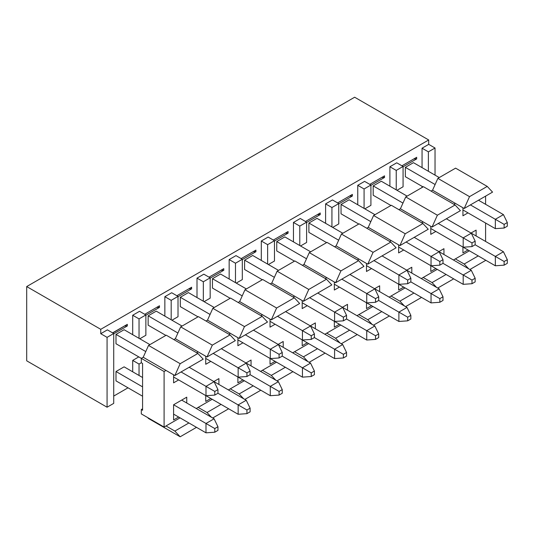 <?xml version="1.0" encoding="UTF-8"?>
<svg xmlns="http://www.w3.org/2000/svg" width="534" height="534" viewBox="0 0 534 534"><rect width="100%" height="100%" fill="white"/><g stroke="black" fill="none" stroke-linecap="round" stroke-linejoin="round"><path stroke-width="0.8" d="M107.074 407.215L107.074 337.354L100.746 333.703L100.746 329.318L26.7 286.564L26.7 360.81L107.074 407.215L113.722 403.377L113.722 333.516L107.074 337.354L107.074 407.215L26.7 360.81L26.7 286.564L354.649 97.221L26.7 286.564L100.746 329.318L100.746 333.703L107.074 337.354L113.722 333.516L113.722 403.377L107.074 407.215M107.387 329.865L113.722 333.516L107.387 329.865L100.746 333.703L107.387 329.865M139.541 311.302L145.869 314.953L145.869 335.272L145.869 314.953L139.034 318.905L139.034 338.342L139.034 318.905L132.706 315.247L132.706 334.684L132.706 315.247L139.034 318.905L145.869 314.953L139.541 311.302L132.706 315.247L139.541 311.302M141.31 362.746L139.034 364.068L139.034 375.462L139.034 364.068L132.706 360.41L132.706 371.811L132.706 360.41L139.034 364.068L141.31 362.746L141.31 358.367L115.998 343.749L115.998 334.397L124.102 329.718L115.998 334.397L145.762 351.579L115.998 334.397L115.998 343.749L141.31 358.367L143.212 357.266L148.525 345.431L166.248 335.198L148.525 345.431L143.212 357.266L174.852 375.536L180.172 363.701L148.525 345.431L180.172 363.701L197.887 353.468L166.248 335.198L197.887 353.468L203.207 359.168L197.887 353.468L180.172 363.701L174.852 375.536L203.207 359.168L174.852 375.536L143.212 357.266L141.31 358.367L141.31 362.746L142.578 363.48L142.578 410.252L141.31 409.518L142.578 408.79L141.31 409.518L141.31 413.903L141.31 409.518L142.578 410.252L142.578 363.48L141.31 362.746M139.795 338.783L145.869 335.272L139.795 338.783M138.78 356.906L132.706 360.41L138.78 356.906M127.326 324.345L124.542 325.954L127.326 325.954L127.326 324.345L112.767 332.969L127.326 324.345L127.326 325.954L113.722 333.81L127.326 325.954L124.542 325.954L112.767 332.749L127.326 324.345M144.921 314.192L159.472 305.788L144.921 314.192L159.472 305.788L156.689 307.397L159.472 307.397L159.472 305.788L159.472 307.397L145.869 315.247L159.472 307.397L156.689 307.397L144.921 314.192M402.115 165.7L416.674 157.296L416.674 158.905L403.07 166.762L416.674 158.905L416.674 157.296L402.115 165.7L416.674 157.296L413.883 158.905L416.674 158.905L413.883 158.905L402.115 165.7M369.969 184.257L384.527 175.853L369.969 184.257L384.527 175.853L381.737 177.462L384.527 177.462L384.527 175.853L384.527 177.462L370.916 185.318L384.527 177.462L381.737 177.462L369.969 184.257M396.735 162.81L389.9 166.755L396.235 170.413L403.07 166.468L396.735 162.81L403.07 166.468L403.07 186.78L396.989 190.291L403.07 186.78L403.07 166.468L396.235 170.413L389.9 166.755L389.9 186.192L389.9 166.755L396.735 162.81M396.235 189.85L396.235 170.413L396.235 189.85M337.815 202.82L352.373 194.416L337.815 202.82L352.373 194.416L349.59 196.025L352.373 196.025L352.373 194.416L352.373 196.025L338.77 203.881L352.373 196.025L349.59 196.025L337.815 202.82M364.589 181.373L357.753 185.318L364.081 188.969L370.916 185.024L364.589 181.373L370.916 185.024L370.916 205.343L364.842 208.847L370.916 205.343L370.916 185.024L364.081 188.969L357.753 185.318L357.753 204.756L357.753 185.318L364.589 181.373M364.081 208.414L364.081 188.969L364.081 208.414M305.668 221.383L320.226 212.979L305.668 221.383L320.226 212.979L317.436 214.588L320.226 214.588L320.226 212.979L320.226 214.588L306.616 222.444L320.226 214.588L317.436 214.588L305.668 221.383M332.442 199.936L325.606 203.881L331.934 207.532L338.77 203.588L332.442 199.936L338.77 203.588L338.77 223.906L332.689 227.411L338.77 223.906L338.77 203.588L331.934 207.532L325.606 203.881L325.606 223.319L325.606 203.881L332.442 199.936M331.934 226.97L331.934 207.532L331.934 226.97M273.521 239.946L288.073 231.542L273.521 239.946L288.073 231.542L285.289 233.151L288.073 233.151L288.073 231.542L288.073 233.151L274.469 241.008L288.073 233.151L285.289 233.151L273.521 239.946M300.288 218.493L293.453 222.444L299.781 226.096L306.616 222.151L300.288 218.493L306.616 222.151L306.616 242.463L300.542 245.974L306.616 242.463L306.616 222.151L299.781 226.096L293.453 222.444L293.453 241.882L293.453 222.444L300.288 218.493M299.781 245.533L299.781 226.096L299.781 245.533M241.368 258.503L255.926 250.099L241.368 258.503L255.926 250.099L253.136 251.708L255.926 251.708L255.926 250.099L255.926 251.708L242.316 259.564L255.926 251.708L253.136 251.708L241.368 258.503M268.141 237.056L261.306 241.001L267.634 244.659L274.469 240.714L268.141 237.056L274.469 240.714L274.469 261.026L268.395 264.537L274.469 261.026L274.469 240.714L267.634 244.659L261.306 241.001L261.306 260.438L261.306 241.001L268.141 237.056M267.634 264.096L267.634 244.659L267.634 264.096M209.221 277.066L223.773 268.662L209.221 277.066L223.773 268.662L220.989 270.271L223.773 270.271L223.773 268.662L223.773 270.271L210.169 278.127L223.773 270.271L220.989 270.271L209.221 277.066M235.988 255.619L229.153 259.564L235.481 263.215L242.316 259.27L235.988 255.619L242.316 259.27L242.316 279.589L236.242 283.093L242.316 279.589L242.316 259.27L235.481 263.215L229.153 259.564L229.153 279.002L229.153 259.564L235.988 255.619M235.481 282.66L235.481 263.215L235.481 282.66M177.068 295.629L191.626 287.225L177.068 295.629L191.626 287.225L188.836 288.834L191.626 288.834L191.626 287.225L191.626 288.834L178.016 296.69L191.626 288.834L188.836 288.834L177.068 295.629M203.841 274.182L197.006 278.127L203.334 281.778L210.169 277.834L203.841 274.182L210.169 277.834L210.169 298.152L204.095 301.657L210.169 298.152L210.169 277.834L203.334 281.778L197.006 278.127L197.006 297.565L197.006 278.127L203.841 274.182M203.334 301.216L203.334 281.778L203.334 301.216M171.688 292.739L164.852 296.69L171.187 300.342L178.016 296.397L171.688 292.739L178.016 296.397L178.016 316.709L171.941 320.22L178.016 316.709L178.016 296.397L171.187 300.342L164.852 296.69L164.852 316.128L164.852 296.69L171.688 292.739M171.187 319.779L171.187 300.342L171.187 319.779M422.054 187.514L422.054 186.339L422.054 187.514M422.054 167.636L422.054 148.198L428.695 144.36L428.695 139.975L100.746 329.318L428.695 139.975L354.649 97.221L428.695 139.975L428.695 144.36L422.054 148.198L422.054 167.636M113.722 396.074L128.02 387.817L113.722 396.074M373.193 195.257L373.193 185.905L381.296 181.226L407.115 196.132L381.296 181.226L373.193 185.905L373.193 195.257L390.915 205.49L373.193 195.257M405.346 176.694L405.346 167.342L413.443 162.663L405.346 167.342L405.346 176.694L423.068 186.927L405.346 176.694M308.899 232.383L308.899 223.025L316.996 218.353L342.815 233.258L316.996 218.353L308.899 223.025L308.899 232.383L326.614 242.61L308.899 232.383M341.046 213.82L341.046 204.462L349.149 199.789L341.046 204.462L341.046 213.82L358.768 224.046L341.046 213.82M276.745 241.588L284.849 236.909L276.745 241.588L306.516 258.776L276.745 241.588L276.745 250.94L276.745 241.588M180.298 297.271L188.395 292.592L180.298 297.271L210.062 314.459L180.298 297.271L180.298 306.623L180.298 297.271M115.998 380.875L115.998 371.517L124.102 366.845L142.578 377.511L124.102 366.845L115.998 371.517L115.998 380.875L142.578 396.221L115.998 380.875M244.599 269.503L244.599 260.151L252.695 255.472L244.599 260.151L244.599 269.503L262.314 279.736L244.599 269.503M212.445 288.066L212.445 278.708L220.549 274.035L212.445 278.708L212.445 288.066L230.167 298.292L212.445 288.066M148.145 315.834L156.248 311.155L148.145 315.834L177.915 333.022L148.145 315.834L148.145 325.186L148.145 315.834M428.381 171.287L428.381 151.85L422.054 148.198L428.381 151.85L435.03 148.011L428.695 144.36L435.03 148.011L435.03 175.125L435.03 148.011L428.381 151.85L428.381 171.287M402.963 203.087L373.193 185.905L402.963 203.087M435.11 184.53L405.346 167.342L435.11 184.53M439.268 177.575L413.443 162.663L439.268 177.575M338.663 240.213L308.899 223.025L338.663 240.213M370.816 221.65L341.046 204.462L370.816 221.65M374.968 214.695L349.149 199.789L374.968 214.695M310.668 251.821L284.849 236.909L310.668 251.821M294.468 261.173L276.745 250.94L294.468 261.173M214.221 307.504L188.395 292.592L214.221 307.504M198.014 316.856L180.298 306.623L198.014 316.856M142.578 386.863L115.998 371.517L142.578 386.863M149.921 344.624L124.102 329.718L149.921 344.624M274.363 277.333L244.599 260.151L274.363 277.333M278.521 270.378L252.695 255.472L278.521 270.378M242.216 295.896L212.445 278.708L242.216 295.896M246.368 288.941L220.549 274.035L246.368 288.941M182.067 326.067L156.248 311.155L182.067 326.067M165.867 335.419L148.145 325.186L165.867 335.419M173.837 339.584L175.359 338.71L180.679 326.868L198.394 316.635L180.679 326.868L175.359 338.71L173.837 339.584M205.99 321.021L207.512 320.146L212.826 308.305L230.548 298.079L212.826 308.305L207.512 320.146L205.99 321.021M238.137 302.464L239.659 301.583L244.979 289.742L262.695 279.516L244.979 289.742L239.659 301.583L238.137 302.464M270.291 283.901L271.813 283.02L277.126 271.185L294.841 260.952L277.126 271.185L271.813 283.02L270.291 283.901M302.438 265.338L303.959 264.464L309.279 252.622L326.995 242.389L309.279 252.622L303.959 264.464L302.438 265.338M334.591 246.775L336.106 245.9L341.426 234.059L359.142 223.833L341.426 234.059L336.106 245.9L334.591 246.775M366.738 228.218L368.26 227.337L373.58 215.496L391.295 205.27L373.58 215.496L368.26 227.337L366.738 228.218M398.891 209.655L400.407 208.774L405.727 196.939L423.442 186.706L405.727 196.939L400.407 208.774L398.891 209.655M431.038 191.092L432.56 190.217L437.873 178.376L455.595 168.143L437.873 178.376L432.56 190.217L431.038 191.092M148.525 418.509L147.644 417.561L148.525 418.509L180.172 436.779L148.525 418.509M198.141 351.859L175.359 338.71L207.005 356.972L212.325 345.138L180.679 326.868L212.325 345.138L230.041 334.905L198.394 316.635L230.041 334.905L235.354 340.605L230.041 334.905L212.325 345.138L207.005 356.972L235.354 340.605L207.005 356.972L198.141 351.859L196.625 352.74L198.141 351.859M230.294 333.296L207.512 320.146L239.152 338.416L244.472 326.574L212.826 308.305L244.472 326.574L262.187 316.348L230.548 298.079L262.187 316.348L267.507 322.042L262.187 316.348L244.472 326.574L239.152 338.416L267.507 322.042L239.152 338.416L230.294 333.296L228.772 334.177L230.294 333.296M262.441 314.74L239.659 301.583L271.305 319.853L276.619 308.011L244.979 289.742L276.619 308.011L294.341 297.785L262.695 279.516L294.341 297.785L299.654 303.486L294.341 297.785L276.619 308.011L271.305 319.853L299.654 303.486L271.305 319.853L262.441 314.74L260.926 315.614L262.441 314.74M294.594 296.176L271.813 283.02L303.452 301.289L308.772 289.455L277.126 271.185L308.772 289.455L326.488 279.222L294.841 260.952L326.488 279.222L331.808 284.922L326.488 279.222L308.772 289.455L303.452 301.289L331.808 284.922L303.452 301.289L294.594 296.176L293.073 297.051L294.594 296.176M326.741 277.613L303.959 264.464L335.606 282.733L340.919 270.892L309.279 252.622L340.919 270.892L358.634 260.659L326.995 242.389L358.634 260.659L363.954 266.359L358.634 260.659L340.919 270.892L335.606 282.733L363.954 266.359L335.606 282.733L326.741 277.613L325.219 278.494L326.741 277.613M358.895 259.05L336.106 245.9L367.752 264.17L373.072 252.328L341.426 234.059L373.072 252.328L390.788 242.102L359.142 223.833L390.788 242.102L396.108 247.796L390.788 242.102L373.072 252.328L367.752 264.17L396.108 247.796L367.752 264.17L358.895 259.05L357.373 259.931L358.895 259.05M391.042 240.494L368.26 227.337L399.899 245.607L405.219 233.765L373.58 215.496L405.219 233.765L422.935 223.539L391.295 205.27L422.935 223.539L428.255 229.24L422.935 223.539L405.219 233.765L399.899 245.607L428.255 229.24L399.899 245.607L391.042 240.494L389.52 241.368L391.042 240.494M423.195 221.93L400.407 208.774L432.053 227.043L437.373 215.209L405.727 196.939L437.373 215.209L455.088 204.976L423.442 186.706L455.088 204.976L460.401 210.676L455.088 204.976L437.373 215.209L432.053 227.043L460.401 210.676L432.053 227.043L423.195 221.93L421.673 222.805L423.195 221.93M455.342 203.367L432.56 190.217L464.2 208.487L469.519 196.645L437.873 178.376L469.519 196.645L487.235 186.413L455.595 168.143L487.235 186.413L492.555 192.113L487.235 186.413L469.519 196.645L464.2 208.487L492.555 192.113L464.2 208.487L455.342 203.367L453.82 204.248L455.342 203.367M485.593 196.132L485.593 204.322L485.593 196.132M485.593 223.025L485.593 241.441L485.593 223.025M485.847 260.298L469.9 269.503L485.847 260.298M468.638 268.776L464.2 264.023L455.342 258.91L453.446 260.005L469.393 250.793L455.342 258.91L464.2 264.023L468.638 268.776M453.693 278.855L437.746 288.066L453.693 278.855M436.485 287.339L432.053 282.586L423.195 277.466L421.293 278.568L437.239 269.356L423.195 277.466L432.053 282.586L436.485 287.339M421.546 297.418L405.6 306.629L421.546 297.418M404.338 305.895L399.899 301.143L391.042 296.03L389.146 297.124L405.092 287.919L391.042 296.03L399.899 301.143L404.338 305.895M389.399 315.981L373.446 325.186L389.399 315.981M372.185 324.458L367.752 319.706L358.895 314.593L356.992 315.687L372.939 306.483L358.895 314.593L367.752 319.706L372.185 324.458M357.246 334.544L341.299 343.749L357.246 334.544M340.038 343.022L335.606 338.269L326.741 333.156L324.846 334.251L340.792 325.039L326.741 333.156L335.606 338.269L340.038 343.022M325.099 353.101L309.153 362.312L325.099 353.101M307.884 361.585L303.452 356.832L294.594 351.712L292.692 352.814L308.645 343.602L294.594 351.712L303.452 356.832L307.884 361.585M292.946 371.664L276.999 380.875L292.946 371.664M275.738 380.141L271.305 375.389L262.441 370.276L260.545 371.37L276.492 362.165L262.441 370.276L271.305 375.389L275.738 380.141M260.799 390.227L244.852 399.432L260.799 390.227M243.591 398.704L239.152 393.952L230.294 388.839L228.398 389.933L244.345 380.729L230.294 388.839L239.152 393.952L243.591 398.704M228.645 408.79L212.699 417.995L228.645 408.79M211.437 417.268L207.005 412.515L198.141 407.402L196.245 408.497L212.192 399.285L198.141 407.402L207.005 412.515L211.437 417.268M196.499 427.347L180.172 436.779L174.852 431.078L165.994 425.958L164.098 427.06L141.31 413.903L164.098 427.06L164.098 371.517L141.31 358.367L164.098 371.517L165.994 370.422L164.098 371.517L164.098 427.06L180.045 417.848L165.994 425.958L174.852 431.078L180.172 436.779L196.499 427.347M178.65 379.921L173.59 382.845L173.59 374.808L173.59 382.845L178.65 379.921M178.65 417.047L173.59 419.971L173.59 404.765L186.753 397.169L186.753 403.016L186.753 397.169L173.59 404.765L173.59 419.971L178.65 417.047M210.803 361.358L205.737 364.281L205.737 356.245L205.737 364.281L210.803 361.358M210.803 398.484L205.737 401.408L205.737 395.56L205.737 401.408L210.803 398.484M213.84 381.53L218.9 378.606L218.9 384.453L218.9 378.606L213.84 381.53L218.9 378.606L213.84 381.53L246.241 400.24L213.84 381.53M242.95 342.801L237.89 345.725L237.89 337.682L237.89 345.725L242.95 342.801M242.95 379.921L237.89 382.845L237.89 376.997L237.89 382.845L242.95 379.921M245.987 362.966L251.053 360.043L251.053 365.89L251.053 360.043L245.987 362.966L251.053 360.043L245.987 362.966L278.394 381.676L245.987 362.966M283.2 341.486L283.2 347.327L283.2 341.486L278.141 344.41L283.2 341.486M275.103 361.358L270.037 364.281L270.037 358.434L270.037 364.281L275.103 361.358M275.103 324.238L270.037 327.162L270.037 319.125L270.037 327.162L275.103 324.238M315.354 322.923L315.354 328.77L315.354 322.923L310.287 325.847L315.354 322.923M307.25 342.801L302.191 345.725L302.191 339.878L302.191 345.725L307.25 342.801M307.25 305.675L302.191 308.599L302.191 300.562L302.191 308.599L307.25 305.675M347.5 304.36L347.5 310.207L347.5 304.36L342.441 307.284L347.5 304.36M339.397 324.238L334.337 327.162L334.337 321.314L334.337 327.162L339.397 324.238M334.337 290.035L334.337 281.999L334.337 290.035L339.397 287.112L334.337 290.035M379.647 285.797L379.647 291.644L379.647 285.797L374.588 288.72L379.647 285.797M371.551 305.675L366.484 308.599L366.484 302.751L366.484 308.599L371.551 305.675M366.484 271.479L366.484 263.436L366.484 271.479L371.551 268.555L366.484 271.479M411.801 267.24L411.801 273.088L411.801 267.24L406.734 270.164L411.801 267.24M403.697 287.118L398.638 290.035L398.638 284.195L398.638 290.035L403.697 287.118M398.638 252.916L398.638 244.879L398.638 252.916L403.697 249.992L398.638 252.916M443.948 248.677L443.948 254.524L443.948 248.677L438.888 251.601L443.948 248.677M435.851 268.555L430.784 271.479L430.784 265.632L430.784 271.479L435.851 268.555M430.784 234.353L430.784 226.316L430.784 234.353L435.851 231.429L430.784 234.353M476.101 230.114L476.101 235.961L476.101 230.114L471.035 233.038L476.101 230.114M467.998 249.992L462.938 252.916L462.938 247.068L462.938 252.916L467.998 249.992M462.938 215.789L462.938 207.753L462.938 215.789L467.998 212.866L462.938 215.789M478.25 255.913L464.2 264.023L478.25 255.913M446.104 274.476L432.053 282.586L446.104 274.476M413.95 293.032L399.899 301.143L413.95 293.032M381.803 311.596L367.752 319.706L381.803 311.596M349.65 330.159L335.606 338.269L349.65 330.159M317.503 348.722L303.452 356.832L317.503 348.722M285.356 367.279L271.305 375.389L285.356 367.279M253.203 385.842L239.152 393.952L253.203 385.842M221.056 404.405L207.005 412.515L221.056 404.405M188.903 422.961L174.852 431.078L188.903 422.961M173.59 404.765L186.753 397.169L173.59 404.765L205.99 423.475L173.59 404.765M205.99 386.356L214.094 381.676L189.156 367.279L214.094 381.676L205.99 386.356L181.059 371.958L214.788 391.429L217.952 389.606L214.094 381.676L217.952 389.606L217.952 393.258L238.144 404.912L217.952 393.258L214.788 395.087L205.99 395.707L173.59 376.997L205.99 395.707L205.99 386.356L205.99 395.707L214.788 395.087L214.788 391.429L205.99 386.356M205.99 432.827L173.59 414.124L205.99 432.827L205.99 423.475L214.094 418.796L181.687 400.093L214.094 418.796L205.99 423.475L205.99 432.827L214.788 432.206L205.99 432.827M238.144 367.793L246.241 363.113L221.31 348.715L246.241 363.113L238.144 367.793L213.206 353.395L246.935 372.872L250.106 371.043L246.241 363.113L250.106 371.043L250.106 374.694L270.291 386.356L250.099 374.694L246.935 376.523L238.144 377.144L205.737 358.434L238.144 377.144L238.144 367.793L238.144 377.144L246.935 376.523L246.935 372.872L238.144 367.793M238.144 414.271L205.737 395.56L238.144 414.271L238.144 404.912L246.241 400.24L238.144 404.912L238.144 414.271L246.935 413.65L238.144 414.271M270.291 349.229L278.394 344.55L253.456 330.159L278.394 344.55L270.291 349.229L245.353 334.831L279.088 354.309L282.252 352.48L278.394 344.55L282.252 352.48L282.252 356.138L302.438 367.793L282.252 356.138L279.088 357.96L270.291 358.581L237.89 339.878L270.291 358.581L270.291 349.229L270.291 358.581L279.088 357.96L279.088 354.309L270.291 349.229M270.291 395.707L237.89 376.997L270.291 395.707L270.291 386.356L278.394 381.676L270.291 386.356L270.291 395.707L279.088 395.087L270.291 395.707M278.141 344.41L310.541 363.113L278.141 344.41M302.438 377.144L270.037 358.441L302.438 377.144L302.438 367.793L310.541 363.113L314.399 371.043L314.399 374.694L311.235 376.523L302.438 377.144L311.235 376.523L311.235 372.872L302.438 367.793L302.438 377.144M285.603 311.596L310.541 325.994L285.603 311.596M302.438 340.024L270.037 321.314L302.438 340.024L302.438 330.666L277.506 316.275L302.438 330.666L310.541 325.994L314.399 333.917L314.399 337.575L334.591 349.229L314.399 337.575L311.235 339.404L302.438 340.024L311.235 339.404L311.235 335.746L302.438 330.666L302.438 340.024M310.287 325.847L342.688 344.55L310.287 325.847M334.591 358.581L302.191 339.878L334.591 358.581L334.591 349.229L342.688 344.55L346.553 352.48L346.553 356.138L343.389 357.96L334.591 358.581L343.389 357.96L343.389 354.309L334.591 349.229L334.591 358.581M317.757 293.032L342.688 307.43L317.757 293.032M334.591 321.461L302.191 302.751L334.591 321.461L334.591 312.11L309.653 297.712L334.591 312.11L342.688 307.43L346.553 315.36L346.553 319.012L366.738 330.666L346.553 319.012L343.389 320.841L334.591 321.461L343.389 320.841L343.389 317.183L334.591 312.11L334.591 321.461M342.441 307.284L374.841 325.994L342.441 307.284M366.738 340.024L334.337 321.314L366.738 340.024L366.738 330.666L374.841 325.994L378.699 333.924L378.699 337.575L375.536 339.404L366.738 340.024L375.536 339.404L375.536 335.746L366.738 330.666L366.738 340.024M366.738 302.898L366.738 293.546L341.807 279.149L366.738 293.546L374.841 288.867L349.904 274.469L374.841 288.867L366.738 293.546L366.738 302.898L334.337 284.195L366.738 302.898L375.536 302.277L375.536 298.626L366.738 293.546L375.536 298.626L378.699 296.797L374.841 288.867L378.699 296.797L378.699 300.448L398.891 312.11L378.699 300.448L375.536 302.277L366.738 302.898M374.588 288.72L406.988 307.43L374.588 288.72M398.891 321.461L366.484 302.751L398.891 321.461L398.891 312.11L406.988 307.43L410.853 315.36L410.853 319.012L407.689 320.841L398.891 321.461L407.689 320.841L407.689 317.189L398.891 312.11L398.891 321.461M398.891 284.335L398.891 274.983L373.954 260.585L398.891 274.983L406.988 270.304L382.057 255.913L406.988 270.304L398.891 274.983L398.891 284.335L366.484 265.632L398.891 284.335L407.689 283.714L407.689 280.063L398.891 274.983L407.689 280.063L410.853 278.234L406.988 270.304L410.853 278.234L410.853 281.892L431.038 293.546L410.853 281.892L407.689 283.714L398.891 284.335M406.734 270.164L439.142 288.867L406.734 270.164M431.038 302.898L398.638 284.195L431.038 302.898L431.038 293.546L439.142 288.867L443 296.797L443 300.448L439.836 302.277L431.038 302.898L439.836 302.277L439.836 298.626L431.038 293.546L431.038 302.898M431.038 265.778L431.038 256.42L406.107 242.029L431.038 256.42L439.142 251.748L414.204 237.35L439.142 251.748L431.038 256.42L431.038 265.778L398.638 247.068L431.038 265.778L439.836 265.158L439.836 261.5L431.038 256.42L439.836 261.5L443 259.678L439.142 251.748L443 259.678L443 263.329L463.192 274.983L443 263.329L439.836 265.158L431.038 265.778M438.888 251.601L471.288 270.304L438.888 251.601M463.192 284.335L430.784 265.632L463.192 284.335L463.192 274.983L471.288 270.304L475.153 278.234L475.153 281.892L471.989 283.714L463.192 284.335L471.989 283.714L471.989 280.063L463.192 274.983L463.192 284.335M463.192 247.215L463.192 237.864L438.254 223.466L463.192 237.864L471.288 233.184L446.357 218.786L471.288 233.184L463.192 237.864L463.192 247.215L430.784 228.505L463.192 247.215L471.989 246.595L471.989 242.937L463.192 237.864L471.989 242.937L475.153 241.114L471.288 233.184L475.153 241.114L475.153 244.766L495.338 256.42L475.153 244.766L471.989 246.595L463.192 247.215M471.035 233.038L503.442 251.748L471.035 233.038M495.338 265.778L462.938 247.068L495.338 265.778L495.338 256.42L503.442 251.748L507.3 259.678L507.3 263.329L504.136 265.158L495.338 265.778L504.136 265.158L504.136 261.5L495.338 256.42L495.338 265.778M495.338 228.652L495.338 219.3L470.401 204.902L495.338 219.3L503.442 214.621L478.504 200.223L503.442 214.621L495.338 219.3L495.338 228.652L462.938 209.949L495.338 228.652L504.136 228.031L504.136 224.38L495.338 219.3L504.136 224.38L507.3 222.551L503.442 214.621L507.3 222.551L507.3 226.202L504.136 228.031L495.338 228.652M217.952 430.384L214.788 432.206L214.788 428.555L205.99 423.475L214.788 428.555L217.952 426.726L214.094 418.796L217.952 426.726L217.952 430.384L217.952 426.726L214.788 428.555L214.788 432.206L217.952 430.384M250.106 411.821L246.935 413.65L246.935 409.992L238.144 404.912L246.935 409.992L250.106 408.17L246.241 400.24L250.106 408.17L250.106 411.821L250.106 408.17L246.935 409.992L246.935 413.65L250.106 411.821M282.252 393.258L279.088 395.087L279.088 391.429L270.291 386.356L279.088 391.429L282.252 389.606L278.394 381.676L282.252 389.606L282.252 393.258L282.252 389.606L279.088 391.429L279.088 395.087L282.252 393.258M314.399 371.043L310.541 363.113L302.438 367.793L311.235 372.872L314.399 371.043L311.235 372.872L311.235 376.523L314.399 374.694L314.399 371.043M314.399 333.917L310.541 325.994L302.438 330.666L311.235 335.746L314.399 333.917L311.235 335.746L311.235 339.404L314.399 337.575L314.399 333.917M346.553 352.48L342.688 344.55L334.591 349.229L343.389 354.309L346.553 352.48L343.389 354.309L343.389 357.96L346.553 356.138L346.553 352.48M346.553 315.36L342.688 307.43L334.591 312.11L343.389 317.183L346.553 315.36L343.389 317.183L343.389 320.841L346.553 319.012L346.553 315.36M378.699 333.924L374.841 325.994L366.738 330.666L375.536 335.746L378.699 333.924L375.536 335.746L375.536 339.404L378.699 337.575L378.699 333.924M410.853 315.36L406.988 307.43L398.891 312.11L407.689 317.189L410.853 315.36L407.689 317.189L407.689 320.841L410.853 319.012L410.853 315.36M443 296.797L439.142 288.867L431.038 293.546L439.836 298.626L443 296.797L439.836 298.626L439.836 302.277L443 300.448L443 296.797M475.153 278.234L471.288 270.304L463.192 274.983L471.989 280.063L475.153 278.234L471.989 280.063L471.989 283.714L475.153 281.892L475.153 278.234M507.3 259.678L503.442 251.748L495.338 256.42L504.136 261.5L507.3 259.678L504.136 261.5L504.136 265.158L507.3 263.329L507.3 259.678M217.952 393.258L217.952 389.606L214.788 391.429L214.788 395.087L217.952 393.258M250.106 374.694L250.106 371.043L246.935 372.872L246.935 376.523L250.106 374.694M282.252 356.138L282.252 352.48L279.088 354.309L279.088 357.96L282.252 356.138M378.699 300.448L378.699 296.797L375.536 298.626L375.536 302.277L378.699 300.448M410.853 281.892L410.853 278.234L407.689 280.063L407.689 283.714L410.853 281.892M443 263.329L443 259.678L439.836 261.5L439.836 265.158L443 263.329M475.153 244.766L475.153 241.114L471.989 242.937L471.989 246.595L475.153 244.766M507.3 226.202L507.3 222.551L504.136 224.38L504.136 228.031L507.3 226.202"/></g></svg>
